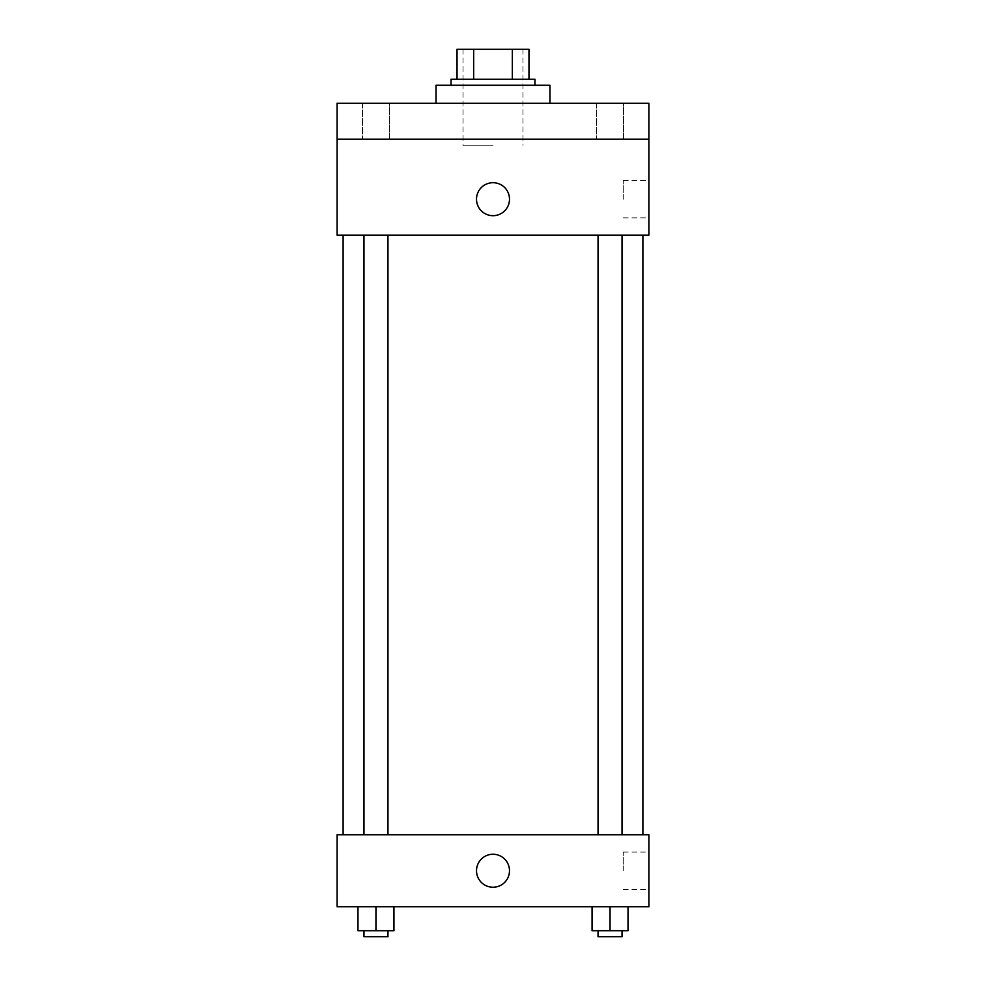 <?xml version="1.0" encoding="UTF-8"?>
<svg xmlns="http://www.w3.org/2000/svg" width="986" height="986" viewBox="0 0 986 986"><rect width="100%" height="100%" fill="white"/><g stroke="black" fill="none" stroke-linecap="round" stroke-linejoin="round"><path stroke-width="0.74" stroke-dasharray="4.93 3.7" d="M493 145.238L463.026 145.238L493 145.238M493 49.3L463.026 49.3L493 49.3M512.338 79.274L512.338 49.3L528.977 49.3L528.977 79.274L473.662 79.274L528.977 79.274M512.338 49.3L457.023 49.3M473.662 79.274L457.023 79.274L473.662 79.274L473.662 49.3M534.967 79.274L451.033 79.274M451.033 85.277L534.967 85.277L451.033 85.277M436.034 85.277L549.966 85.277M493 103.259L436.034 103.259L493 103.259M623.534 103.259L596.555 103.259L623.534 103.259L596.555 103.259L623.534 103.259L623.534 139.236L596.555 139.236L623.534 139.236L596.555 139.236L623.534 139.236L623.534 103.259M389.445 103.259L362.466 103.259L389.445 103.259L362.466 103.259L389.445 103.259L389.445 139.236L362.466 139.236L389.445 139.236L362.466 139.236L389.445 139.236L389.445 103.259M648.899 103.259L337.101 103.259L337.101 139.236L648.899 139.236L648.899 103.259M648.899 139.236L648.899 235.173L337.101 235.173L337.101 139.236L648.899 139.236L337.101 139.236M337.101 199.197L337.101 215.688L337.113 199.197M648.899 199.197L648.899 180.524L648.899 199.197M493 235.173L343.103 235.173L493 235.173M610.038 235.173L622.03 235.173L610.038 235.173M375.962 235.173L363.97 235.173L375.962 235.173M493 182.706A16.491 16.491 0 0 0 478.715 207.442A16.491 16.491 0 0 0 507.285 207.442A16.491 16.491 0 0 0 493 182.706A16.491 16.491 0 0 0 478.715 207.442A16.491 16.491 0 0 0 507.285 207.442A16.491 16.491 0 0 0 493 182.706M493 215.688A16.491 16.491 0 0 1 478.715 190.951A16.491 16.491 0 0 1 507.285 190.951A16.491 16.491 0 0 1 493 215.688M623.275 199.197L623.275 180.524L623.275 199.197M493 834.772L343.103 834.772L493 834.772M610.038 834.772L622.03 834.772L610.038 834.772M375.962 834.772L363.97 834.772L375.962 834.772M648.899 834.772L337.101 834.772L337.101 906.726L648.899 906.726L648.899 834.772M337.101 870.749L337.101 854.258L337.113 870.749M628.033 930.71L610.038 930.71L628.033 930.71L628.033 906.726L592.056 906.726L628.033 906.726L592.056 906.726L628.033 906.726L592.056 906.726L628.033 906.726L592.056 906.726L628.033 906.726L628.033 930.71L592.056 930.71L592.056 906.726L592.056 930.71L622.03 930.71L610.038 930.71L610.038 906.726L610.038 930.71L592.056 930.71L592.056 906.726M393.944 930.71L375.962 930.71L393.944 930.71L393.944 906.726L357.967 906.726L393.944 906.726L357.967 906.726L393.944 906.726L357.967 906.726L393.944 906.726L357.967 906.726L393.944 906.726L393.944 930.71L357.967 930.71L357.967 906.726L357.967 930.71L387.954 930.71L375.962 930.71L375.962 906.726L375.962 930.71L357.967 930.71L357.967 906.726M648.899 870.749L648.899 852.077L648.899 870.749M493 854.258A16.491 16.491 0 0 0 478.715 878.994A16.491 16.491 0 0 0 507.285 878.994A16.491 16.491 0 0 0 493 854.258A16.491 16.491 0 0 0 478.715 878.994A16.491 16.491 0 0 0 507.285 878.994A16.491 16.491 0 0 0 493 854.258M493 887.227A16.491 16.491 0 0 1 478.715 862.503A16.491 16.491 0 0 1 507.285 862.503A16.491 16.491 0 0 1 493 887.227M623.275 870.749L623.275 852.077L623.275 870.749M598.046 930.71L598.046 936.7L622.03 936.7L598.046 936.7L622.03 936.7L622.03 930.71L598.046 930.71L622.03 930.71M610.038 930.71L610.038 906.726M363.97 930.71L363.97 936.7L387.954 936.7L363.97 936.7L387.954 936.7L387.954 930.71L363.97 930.71L387.954 930.71M375.962 930.71L375.962 906.726M463.026 49.3L463.026 145.238M522.974 49.3L522.974 145.238M362.466 103.259L362.466 139.236L362.466 103.259M596.555 103.259L596.555 139.236L596.555 103.259M623.275 217.869L648.899 217.869M623.275 180.524L648.899 180.524M387.954 834.772L387.954 235.173M363.97 834.772L363.97 235.173M622.03 834.772L622.03 235.173M598.046 834.772L598.046 235.173M623.275 889.409L648.899 889.409M623.275 852.077L648.899 852.077"/><path stroke-width="1.48" d="M473.662 79.274L473.662 49.3L457.023 49.3L457.023 79.274L457.023 49.3M473.662 49.3L528.977 49.3L528.977 79.274M512.338 79.274L512.338 49.3M451.033 85.277L451.033 79.274L534.967 79.274L534.967 85.277M549.966 103.259L549.966 85.277L436.034 85.277L436.034 103.259M337.101 103.259L648.899 103.259L648.899 139.236L337.101 139.236L337.101 103.259M648.899 139.236L648.899 235.173L337.101 235.173L337.101 139.236M493 215.688A16.491 16.491 0 0 1 478.715 190.951A16.491 16.491 0 0 1 507.285 190.951A16.491 16.491 0 0 1 493 215.688M337.101 834.772L648.899 834.772L648.899 906.726L337.101 906.726L337.101 834.772M493 887.227A16.491 16.491 0 0 1 478.715 862.503A16.491 16.491 0 0 1 507.285 862.503A16.491 16.491 0 0 1 493 887.227M592.056 906.726L592.056 930.71L628.033 930.71L628.033 906.726L628.033 930.71M610.038 930.71L610.038 906.726M622.03 930.71L622.03 936.7L598.046 936.7L598.046 930.71M357.967 906.726L357.967 930.71L393.944 930.71L393.944 906.726L393.944 930.71M375.962 930.71L375.962 906.726M387.954 930.71L387.954 936.7L363.97 936.7L363.97 930.71M642.897 834.772L642.897 235.173M343.103 834.772L343.103 235.173M598.046 235.173L598.046 834.772M622.03 235.173L622.03 834.772M387.954 834.772L387.954 235.173M363.97 834.772L363.97 235.173"/></g></svg>
